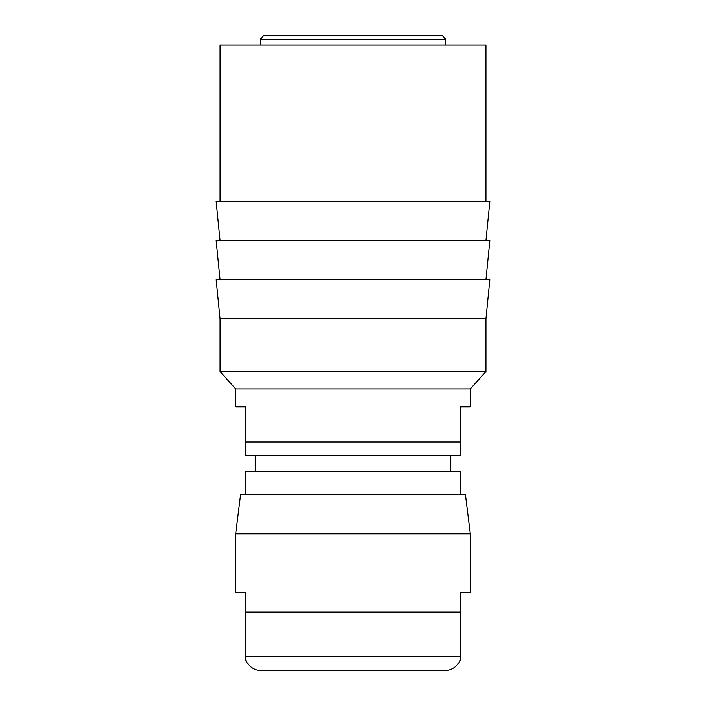<?xml version="1.0" encoding="UTF-8"?>
<svg xmlns="http://www.w3.org/2000/svg" width="706" height="706" viewBox="0 0 706 706"><rect width="100%" height="100%" fill="white"/><g stroke="black" fill="none" stroke-linecap="round" stroke-linejoin="round"><path stroke-width="1.06" d="M441.956 35.3L264.044 35.3L260.135 39.209L445.865 39.209L441.956 35.3M440.976 670.7L265.024 670.7M261.847 670.7L444.153 670.7L261.847 670.7A17.597 17.597 0 0 1 245.467 659.528L245.467 592.493L235.698 592.493L235.698 533.842L240.587 494.747L465.413 494.747L470.302 533.842L235.698 533.842M245.467 612.049L460.533 612.049L460.533 659.528A17.597 17.597 0 0 1 444.153 670.7M460.533 612.049L460.533 592.493L470.302 592.493L470.302 533.842M460.533 494.747L460.533 471.281L245.467 471.281L245.467 494.747M220.051 371.577L485.949 371.577L470.302 388.953L470.302 406.762L460.533 406.762L460.533 455.07A13.688 13.688 0 0 1 456.623 455.644L249.377 455.644A13.688 13.688 0 0 1 245.467 455.07L245.467 406.762L235.698 406.762L235.698 388.953L220.051 371.577L220.051 318.785L216.142 279.682L489.858 279.682L485.949 318.785L220.051 318.785M460.533 455.07L460.533 446.527M485.949 371.577L485.949 318.785M485.949 279.682L489.858 240.587L216.142 240.587L220.051 279.682M485.949 240.587L489.858 201.484L216.142 201.484L220.051 240.587M485.949 201.484L485.949 45.078L220.051 45.078L220.051 201.484M470.302 388.953L235.698 388.953M245.467 656.554L460.533 656.554M460.533 441.956L245.467 441.956M445.865 45.078L445.865 39.209M260.135 45.078L260.135 39.209M450.755 455.644L450.755 471.281M255.245 455.644L255.245 471.281"/></g></svg>
